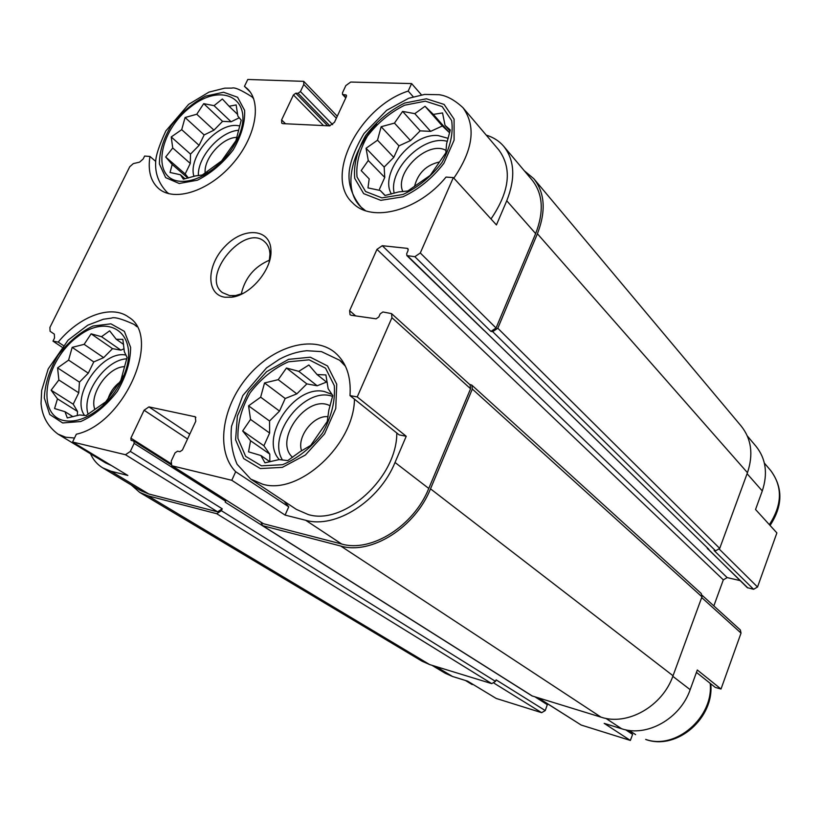 <?xml version="1.0" encoding="UTF-8"?>
<svg xmlns="http://www.w3.org/2000/svg" width="821" height="821" viewBox="0 0 821 821"><rect width="100%" height="100%" fill="white"/><g stroke="black" fill="none" stroke-linecap="round" stroke-linejoin="round"><path stroke-width="1.23" d="M180.261 181.277C187.927 181.831 196.291 179.512 205.363 174.329C220.069 165.329 231.06 152.963 238.347 137.22C255.085 99.752 222.922 81.012 190.924 106.709C158.535 130.888 150.756 179.327 180.261 181.277M195.357 175.93L183.37 179.183L180.404 174.75L170.039 172.492L172.184 164.457L165.678 157.006L172.728 147.975L171.22 136.953L181.708 129.667L185.084 117.516L196.763 114.242L203.711 103.651L214.055 105.663L222.368 98.982L229.1 106.258L236.15 104.924L237.854 116.079L241.22 120.153L235.935 140.709L221.629 160.885L202.284 175.006L195.357 175.93M63.843 420.568C76.158 422.846 89.304 417.766 103.261 405.317C112.251 396.8 119.107 386.907 123.817 375.638C140.853 334.999 109.634 311.169 77.451 336.826C44.939 360.747 35.313 414.554 63.843 420.568M79.586 414.974L67.291 417.94L64.982 411.701L54.576 408.55L57.47 398.842L51.118 390.201L58.855 379.99L57.593 367.89L68.595 360.132L72.166 347.365L84.142 344.348L91.121 333.829L101.527 336.692L109.645 330.822L116.243 339.278L122.863 339.381L124.33 351.665L127.06 357.515L120.831 380.462L105.755 401.828L86.051 415.57L79.586 414.974M261.509 465.835L282.516 464.707C297.818 458.405 311.2 447.794 322.653 432.862C331.571 416.565 335.44 400.812 334.27 385.583L325.547 368.188L309.148 359.814L288.469 361.815C273.824 368.27 261.047 378.594 250.159 392.777C241.477 408.232 237.413 423.462 237.957 438.486L245.664 456.373L261.509 465.835M279.078 459.596L264.957 462.828L260.893 455.522L248.537 451.837L250.549 440.744L242.667 430.953L250.538 419.428L248.568 405.841L260.657 397.179L264.526 382.945L278.227 379.661L286.467 368.024L298.793 371.349L308.881 364.996L317.08 374.561L325.906 374.93L328.154 388.744L332.762 395.568L328.8 410.315L327.251 421.481L310.697 445.423L300.291 451.54L287.76 460.591L279.078 459.596M381.909 197.871L402.978 194.505C418.084 187.362 431.076 176.72 441.955 162.579C450.236 147.564 453.469 133.566 451.663 120.584L442.18 106.566L425.36 101.168L404.64 105.211C390.17 112.426 377.742 122.76 367.377 136.214C359.29 150.52 355.842 164.108 357.043 176.997L365.571 191.519L381.909 197.871M398.678 191.919L384.967 195.511L380.215 190.472L367.982 187.906L369.183 178.896L361.189 170.583L368.28 160.516L366.053 148.273L377.516 140.196L381.149 126.721L394.46 123.109L402.618 111.399L414.8 113.647L425.032 106.278L433.324 114.386L442.55 112.949L445.044 125.377L450.288 129.975L446.573 143.901L445.824 152.901L430.194 175.376L407.791 191.006L398.678 191.919M747.326 435.972L756.038 446.326C765.921 458.713 767.994 473.584 762.278 490.948L755.546 509.492L776.882 532.921L757.526 587.015L753.596 589.293L747.284 587.641L707.179 548.089M155.713 161.398L149.945 156.442L144.619 156.062L143.172 158.997L139.57 162.148L133.32 163.605L129.739 166.745L49.907 327.446L50.081 331.263L54.34 334.157L54.535 338.016L52.985 341.136L61.852 347.067M250.107 91.901L244.463 86.338L247.788 79.463L303.729 81.351L303.791 84.46L300.435 91.562L298.074 93.286L295.796 93.214L327.661 125.777M413.23 96.765L408.201 91.069L411.598 83.578L421.45 94.856M408.201 91.069C359.054 106.833 323.371 177.264 352.804 203.033C371.656 223.076 418.515 210.935 446.039 177.079L453.336 177.593L496.438 224.933L506.752 200.776L535.641 233.595L496.048 328.01L490.917 331.397L492.672 331.643L715.594 550.85L714.106 550.522L753.596 589.293M435.9 666.498L452.504 676.473L467.652 681.163L496.223 698.455L541.634 712.669L545.257 710.565L547.576 703.843M452.504 676.473L445.105 673.189L431.918 665.277M672.82 676.33L690.163 689.671L697.306 669.987L721.012 689.024L715.286 687.423L696.434 672.368M690.163 689.671C680.301 718.673 646.948 737.391 621.63 728.761L604.184 723.363L630.364 740.45L581.206 725.056L538.135 697.86M90.505 453.787C93.276 459.904 97.34 464.594 102.707 467.847L110.845 471.192L127.86 475.472L72.576 442.016L76.343 434.217C124.576 423.677 162.312 336.631 128.599 317.122C111.482 304.232 79.616 316.023 58.209 342.09L52.985 341.136M63.207 345.446L58.209 342.09M284.148 501.282L288.735 506.834L235.678 471.716L231.789 480.295L285.092 515.085L305.699 520.278L341.669 544.015L263.49 523.736L171.763 465.753L171.22 461.135L175.058 452.874L177.572 451.17L179.902 451.714L182.426 450.011L195.767 421.235L195.295 416.801L148.929 406.888L189.774 434.155M288.735 506.834L285.092 515.085M399.139 434.863L349.992 395.599L357.227 396.933L406.221 436.269L399.139 434.863M628.794 730.341L632.601 734.405L630.364 740.45M632.601 734.405L625.633 729.797M702.171 595.338L740.347 629.964L741.035 633.094L721.012 689.024M740.049 580.58L727.17 577.604L723.322 579.862L713.839 605.919M486.248 135.126C493.308 137.251 499.127 140.966 503.694 146.271L532.09 180.025C542.968 193.777 544.159 211.633 535.641 233.595M524.28 170.747L533.763 178.67C544.939 192.822 546.15 211.182 537.406 233.759L497.803 328.246L492.672 331.643M469.52 384.341L471.818 385.131L472.332 389.051L430.512 488.844C415.108 527.585 371.143 555.099 340.787 546.047L262.628 525.686L260.945 522.248M453.336 177.593L420.301 252.971L414.851 256.706L406.867 255.588L406.703 253.658L408.058 250.579L407.904 248.671L407.154 248.342L382.268 245.705L376.962 249.368L349.623 310.646L350.023 314.72L351.275 315.274L376.09 318.815L378.809 316.968L380.195 313.827L382.925 311.98L391.525 313.601L470.064 384.833L470.577 388.754L428.767 488.454C413.805 526.056 371.154 552.769 341.669 544.015M407.606 255.916L708.923 549.372L707.558 548.88M708.923 549.372L484.164 330.442M295.796 93.214L293.436 94.949L281.613 119.917L285.513 123.766M411.598 83.578L350.711 82.049L345.836 85.589L342.46 92.855L342.511 94.436L346.308 95.082L346.349 96.673L334.445 122.339L329.549 125.87L282.937 123.643L281.716 123.15L281.613 119.917M72.576 442.016L125.48 454.731L130.344 451.406L134.151 443.35L133.926 441.123L131.103 440.354L130.878 438.137L144.096 410.233L148.929 406.888M225.878 500.03L225.221 502.165L261.766 525.245M130.344 451.406L222.224 508.794L221.362 510.693L216.754 513.73L147.934 495.802L139.662 492.374L131.237 484.954M545.257 710.565L496.11 679.86L495.515 681.379L491.728 683.626L429.681 664.589L422.045 661.213L139.662 492.374M533.763 178.67L741.199 426.078C751.441 438.958 753.524 454.506 747.459 472.701L719.709 548.407L715.594 550.85M471.818 385.131L701.298 593.562L701.965 596.816L673.035 675.755C662.547 706.286 627.449 726.123 601.013 717.154L531.967 695.89L262.002 525.419M222.224 508.794L217.606 511.842L148.786 493.985L140.678 490.619L102.707 467.847M483.949 330.411L406.867 255.588M503.694 146.271C514.634 160.105 515.65 178.28 506.752 200.776M391.525 313.601L391.935 317.706L357.227 396.933M305.699 520.278C335.563 528.95 379.343 501.138 395.024 462.48L406.221 436.269M231.789 480.295L171.763 465.753M225.077 297.253L231.83 297.192C250.744 295.119 272.387 269.083 270.93 250.159C270.376 228.412 243.663 226.627 225.211 246.187C206.307 265.173 205.814 294.842 225.077 297.253M149.945 156.442C147.749 170.737 150.695 181.482 158.771 188.676C174.247 202.079 208.195 191.467 231.779 164.754C255.567 138.215 262.402 102.871 247.429 88.801L244.463 86.338M349.992 395.599C351.275 376.531 346.236 362.153 334.865 352.466C312.863 334.332 272.531 346.452 247.193 377.208C221.578 407.709 215.584 451.283 235.678 471.716M136.871 326.696L134.1 324.398C121.734 318.805 114.17 316.721 111.399 318.127L103.323 319.246L87.775 325.188L68.102 340.13L48.193 368.937L41.655 390.488L41.05 403.347C42.066 416.165 47.7 426.407 57.952 434.093L105.622 462.921L111.471 465.558M453.839 178.147C473.255 149.73 476.283 126.229 462.941 107.654L498.973 150.14C512.294 168.582 509.636 191.529 491.009 218.961M396.81 432.995C397.046 477.412 344.091 525.727 308.214 514.541L296.35 509.379L250.744 479.095L262.751 484.246C299.131 495.279 354.025 444.818 354.456 399.17M328.082 416.688C313.55 414.923 296.443 436.998 301.615 450.852M330.155 405.851C307.475 393.167 273.003 440.251 292.574 457.318M332.567 396.42C305.053 385.808 266.332 434.997 282.527 460.078M279.356 459.637C258.718 437.983 294.493 384.207 324.398 391.535L332.033 394.419M119.784 382.186C114.037 386.578 110.096 392.212 107.962 399.068M124.7 366.648C108.218 366.648 88.863 394.367 94.856 409.494M126.762 358.828C105.54 359.526 81.105 394.439 88.134 414.225M84.584 415.498C70.206 396.276 102.338 349.664 126.044 355.103M439.584 161.932C426.284 164.959 417.93 173.139 414.523 186.459M446.131 150.5C428.121 139.744 393.895 172.451 402.865 191.652M447.353 141.376C423.882 134.305 388.107 169.383 394.213 193.243M391.381 194.002C379.086 173.436 411.495 132.93 438.106 135.557L448.204 138.369M236.859 137.384C222.327 137.343 203.444 158.679 205.178 173.149M238.542 130.282C220.11 131.411 197.317 157.191 198.374 175.673M193.961 176.382C187.609 157.293 216.241 123.396 236.93 125.51L239.814 125.88M269.555 260.134C254.366 266.64 244.935 277.96 241.251 294.072M269.114 262.299L269.986 254.182C269.729 248.835 267.954 244.699 264.67 241.795C244.679 222.748 199.985 276.523 222.429 292.615L229.654 295.611L235.606 295.539L243.303 293.241M385.162 195.47L380.215 190.472M361.189 170.583L369.183 178.896M379.497 189.117L384.751 177.459L368.28 160.516M384.751 177.459L384.166 167.053L366.053 148.273M384.166 167.053L393.793 157.375L377.516 140.196M393.793 157.375L398.996 145.851L381.149 126.721M398.996 145.851L410.5 140.576L394.46 123.109M410.5 140.576L420.167 130.857L402.618 111.399M420.167 130.857L430.635 131.36L414.8 113.647M430.635 131.36L442.365 125.982L425.032 106.278M442.365 125.982L449.005 132.243L433.324 114.386M449.005 132.243L449.754 132.273M450.041 131.083L445.044 125.377M269.996 461.802L260.893 455.522M269.842 461.689L269.781 454.126L250.549 440.744M269.781 454.126L263.89 445.782L242.667 430.953M263.89 445.782L269.627 433.036L250.538 419.428M269.627 433.036L269.545 421.009L248.568 405.841M269.545 421.009L279.52 411.085L260.657 397.179M279.52 411.085L285.195 398.493L264.526 382.945M285.195 398.493L296.833 393.864L278.227 379.661M296.833 393.864L306.849 383.9L286.467 368.024M306.849 383.9L317.183 385.778L298.793 371.349M317.183 385.778L326.522 382.063M327.292 382.678L317.08 374.561M72.997 416.709L64.982 411.701M77.256 415.631L77.533 411.465L57.47 398.842M77.533 411.465L73.213 404.189L51.118 390.201M73.213 404.189L78.754 392.797L58.855 379.99M78.754 392.797L79.452 382.134L57.593 367.89M79.452 382.134L88.288 373.175L68.595 360.132M88.288 373.175L93.768 361.917L72.166 347.365M93.768 361.917L103.641 357.638L84.142 344.348M103.641 357.638L112.518 348.648L91.121 333.829M112.518 348.648L120.882 350.157L101.527 336.692M120.882 350.157L124.094 348.761M123.612 344.44L116.243 339.278M185.074 178.793L180.404 174.75M187.906 178.106L172.184 164.457M188.399 177.972L185.177 173.96L165.678 157.006M185.177 173.96L190.287 163.451L172.728 147.975M190.287 163.451L190.513 154.102L171.22 136.953M190.513 154.102L199.093 145.348L181.708 129.667M199.093 145.348L204.142 134.942L185.084 117.516M204.142 134.942L213.963 130.149L196.763 114.242M213.963 130.149L222.563 121.354L203.711 103.651M222.563 121.354L231.101 121.765L214.055 105.663M231.101 121.765L239.27 117.772M237.669 114.447L229.1 106.258M494.078 683.195L541.634 712.669M747.089 473.707L762.278 490.948M719.329 549.177L757.526 587.015M701.698 597.555L741.035 633.094M605.877 718.365L621.63 728.761M538.432 697.953L581.206 725.056M303.791 84.46L336.364 118.214M300.435 91.562L332.638 124.638M293.436 94.949L323.525 125.582M414.851 256.706L490.917 331.397M708.174 549.208L747.89 587.959M407.154 248.342L408.253 249.42M382.268 245.705L727.17 577.604M376.962 249.368L723.322 579.862M349.623 310.646L355.626 315.89M194.546 416.483L195.87 417.396M144.096 410.233L187.527 438.999M130.878 438.137L170.676 463.403M535.087 696.926L547.494 704.777M134.151 443.35L225.652 501.221M221.362 510.693L495.515 681.379M216.754 513.73L491.728 683.626M147.934 495.802L429.681 664.589M537.406 233.759L747.459 472.701M497.803 328.246L719.709 548.407M472.332 389.051L701.965 596.816M430.512 488.844L673.035 675.755M340.787 546.047L601.013 717.154M262.628 525.686L532.521 696.146M110.845 471.192L148.786 493.985M125.48 454.731L217.606 511.842M298.074 93.286L329.888 125.87M345.6 94.795L346.565 95.821M343.209 94.723L345.918 97.607M420.301 252.971L496.048 328.01M391.935 317.706L470.577 388.754M395.024 462.48L428.767 488.454M172.4 466.02L263.49 523.736M710.74 683.79C714.537 717.759 677.294 750.435 646.25 739.649L645.665 739.393C675.58 750.25 713.777 717.338 710.186 683.349M345.487 366.299L339.637 360.255L321.442 351.614L306.654 350.721C297.356 351.634 288.243 354.498 279.294 359.311L266.507 367.9L242.78 395.589L231.553 426.253C230.147 439.861 231.994 452.525 237.095 464.265L250.744 479.095M260.298 468.545L282.362 467.365L305.402 455.008L324.552 433.909L335.748 408.53L336.733 384.228L327.548 365.971L310.317 357.207L288.612 359.341L266.63 371.687L248.435 391.822L237.372 416.011L235.596 439.779L243.673 458.57L260.298 468.545M57.952 434.093L65.629 437.203L74.495 438.034M62.673 422.959L80.756 421.532C94.302 415.436 106.494 405.379 117.341 391.36C126.116 376.131 130.539 361.466 130.611 347.365L124.361 331.356L110.907 323.833L93.03 326.019C79.996 332.238 68.307 342.039 57.973 355.39C49.445 369.891 44.898 384.095 44.334 398.031L49.732 414.482L62.673 422.959M769.349 524.65C782.269 504.751 782.741 486.74 770.745 470.607C783.121 487.541 782.895 505.828 770.077 525.45M376.983 124.269C350.546 150.705 342.408 189.918 361.004 207.077L365.396 210.617M380.8 200.334L402.937 196.814C418.813 189.323 432.472 178.136 443.904 163.276L454.095 140.165L454.085 119.137L444.11 104.431L426.427 98.797L404.681 103.056C389.503 110.63 376.47 121.467 365.602 135.588C357.114 150.592 353.492 164.847 354.723 178.373L363.662 193.643L380.8 200.334M253.638 98.694L251.903 96.806C241.2 89.982 234.56 87.077 231.963 88.104L224.728 88.155L208.945 92.126L188.604 104.39L165.852 130.929C159.161 145.409 155.774 155.733 155.682 161.891C154.974 173.436 158.771 183.586 167.084 192.33L168.972 193.746M179.194 183.483L197.461 180.199C210.915 173.385 222.819 163.307 233.164 149.966C241.364 135.804 245.181 122.616 244.617 110.404L237.577 97.247L223.589 92.239L205.548 96.129C192.607 102.984 181.184 112.785 171.302 125.531C163.307 139.057 159.346 151.875 159.418 164.005L165.657 177.623L179.194 183.483M236.427 139.026L238.347 137.22M207.292 171.733L205.363 174.329M121.908 377.013L123.817 375.638M103.795 403.316L103.261 405.317M303.729 81.351L337.277 116.223M342.511 94.436L345.774 97.915M133.926 441.123L170.84 464.532M635.608 734.631L629.235 730.403M472.219 684.591L465.415 680.465M344.44 364.206L339.637 360.255M136.594 326.204L134.1 324.398M770.745 470.607L764.372 463.095M364.165 210.166L361.004 207.077C351.86 195.706 347.93 183.832 349.233 171.466C350.403 160.937 355.319 148.314 363.97 133.577L386.66 110.322L408.704 98.274L424.642 94.415L439.307 94.723C442.735 95.287 451.027 96.683 462.941 107.654M253.535 98.407L251.903 96.806M168.674 193.674L167.084 192.33M269.986 254.182L270.93 250.159M235.606 295.539L231.83 297.192"/></g></svg>
